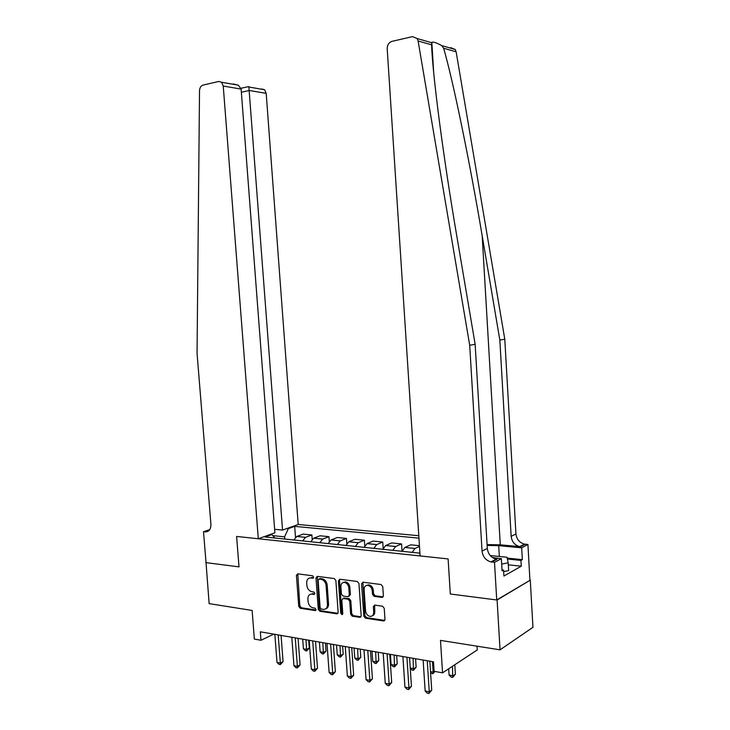 <?xml version="1.0" encoding="UTF-8"?>
<svg xmlns="http://www.w3.org/2000/svg" width="730" height="730" viewBox="0 0 730 730"><rect width="100%" height="100%" fill="white"/><g stroke="black" fill="none" stroke-linecap="round" stroke-linejoin="round"><path stroke-width="1.09" d="M313.635 577.111L312.559 575.76L297.657 573.853L296.426 575.404L298.734 606.356L300.249 608.282L315.104 610.545L316.008 609.477L314.931 608.117L312.988 607.825C310.232 607.077 308.598 605.006 308.087 601.62L307.896 599.02C307.887 595.853 309.164 594.211 311.719 594.092L313.982 594.402L314.822 593.317L313.745 591.957L311.801 591.692C309.046 590.971 307.412 588.918 306.892 585.515L306.7 582.923C306.709 579.647 308.042 577.987 310.688 577.941L312.759 578.206L313.635 577.111M381.945 597.395L383.378 595.78L382.748 586.564L381.069 584.529L362.965 582.212L361.578 583.827L363.832 616.175L365.465 618.201L383.724 620.956L384.984 619.359L384.226 608.263L382.547 606.219L374.636 605.106L373.34 606.703L373.714 612.169C373.705 614.842 372.601 616.257 370.384 616.421C367.692 615.974 366.095 614.158 365.566 610.973L364.087 589.648C364.115 586.811 365.319 585.378 367.71 585.332C370.256 585.889 371.771 587.696 372.245 590.725L372.492 594.311L374.152 596.328L381.945 597.395L383.113 596.875M206.024 562.52L209.136 603.628L252.124 610.453L254.368 639.078L260.975 640.265L260.318 631.815L433.51 661.845L434.113 671.317L442.562 672.832L477.256 649.937L477.028 646.187M497.103 600.014L530.281 580.131L496.728 599.969L450.31 594.001L497.103 600.014L500.041 649.837L440.491 640.383L442.562 672.832M205.787 562.611L239.011 566.872L236.602 536.44L448.111 558.915L450.31 594.001L448.111 558.915L420.106 555.941L387.201 48.791C387.265 44.95 388.834 42.477 391.928 41.373L412.496 36.619L417.149 38.535L418.107 40.98L469.7 345.244L482.055 551.104C482.822 556.771 485.769 560.385 490.907 561.927L494.511 562.346L496.728 599.969M335.864 580.505L334.276 578.543L317.276 576.362L315.98 577.932L318.271 609.304L319.822 611.256L336.95 613.857L338.136 612.297L335.864 580.505M339.76 579.246L357.308 581.491L358.932 583.48L361.186 615.773L359.972 617.352L352.262 616.193L350.646 614.186L349.734 601.201L348.128 599.211L343.082 598.509L341.832 600.078L342.79 613.529L341.95 614.614L340.737 613.218L338.419 580.834L339.76 579.246L339.505 580.35L338.419 580.834M530.281 580.131L532.946 627.316L500.041 649.837M418.792 535.72L298.196 524.478L266.195 93.367L249.359 90.502L241.356 92.254M274.991 538.028L271.752 534.588L265.045 536.988L419.923 553.167M271.752 534.588L270.346 534.442M286.945 528.502L288.332 528.639L284.6 536.851L284.764 539.041M295.486 537.335L294.674 526.366L288.332 528.639M294.674 526.366L418.947 538.147M260.975 640.265L273.741 634.142M284.6 536.851L272.737 535.637M312.194 539.324L311.874 534.971L303.151 534.105L296.772 536.477L293.816 539.99M329.303 541.423L328.956 536.669L320.023 535.784L313.708 538.202L310.779 541.76M346.823 543.64L346.449 538.421L337.306 537.508L331.046 539.963L328.153 543.576M364.772 546.004L364.37 540.2L354.999 539.269L348.821 541.769L345.956 545.438M383.177 548.549L382.739 542.034L373.13 541.076L367.026 543.622L364.197 547.345M402.038 551.132L401.564 543.905L391.709 542.928L385.686 545.52L382.894 549.298M419.44 545.693L410.762 544.826L404.821 547.473L402.066 551.296M311.874 534.971L305.532 537.362L302.585 540.912M328.956 536.669L322.669 539.114L319.758 542.7M346.449 538.421L340.235 540.894L337.351 544.543M364.37 540.2L358.229 542.728L355.382 546.423M382.739 542.034L376.671 544.607L373.86 548.349M401.564 543.905L395.578 546.533L392.804 550.329M419.485 546.451L414.969 548.504L412.24 552.364M271.98 534.834L271.834 533.913M313.553 577.695L309.584 578.005M310.688 594.174L314.749 593.864M297.776 573.871L299.829 605.854L301.344 607.78L315.953 609.988M317.331 576.371L319.357 608.793L320.908 610.745L337.917 613.319M325.799 608.784C327.697 608.117 328.619 606.511 328.546 603.947L327.177 585.022C326.657 581.582 324.987 579.51 322.185 578.808L320.114 578.543L318.116 580.113L320.123 607.688L321.209 609.057L323.691 609.413C326.21 609.24 327.469 607.588 327.469 604.458L326.091 585.506C325.571 582.065 323.901 579.985 321.09 579.292L319.019 579.018L320.114 578.543L319.393 578.854M343.146 598.509L344.159 597.998L349.195 598.7L350.801 600.68L351.714 613.656L353.329 615.655L360.967 616.804M339.505 580.35L341.804 612.689L342.735 614.03M348.776 587.696C348.31 584.712 346.841 582.942 344.377 582.394C342.06 582.44 340.892 583.854 340.873 586.646L341.403 594.056L343 596.027L348.037 596.729L349.305 595.142L348.776 587.696L349.852 587.203C349.387 584.219 347.918 582.458 345.454 581.91L343.392 582.458M349.031 596.255L350.373 594.64L349.305 595.142M349.852 587.203L350.373 594.64M366.606 585.414L368.76 584.83C371.315 585.387 372.82 587.185 373.295 590.214L373.541 593.791L375.202 595.808L382.995 596.866M372.382 615.764C374.025 615.171 374.818 613.793 374.764 611.63L373.714 612.169M374.645 605.106L374.764 611.63M362.92 582.212L364.881 615.636L366.524 617.653L384.746 620.4L383.724 620.956M302.704 639.17L303.424 648.797L306.737 649.399L309.283 648.076L308.699 640.201M309.283 648.076L306.664 650.941L306.016 639.736M306.664 650.941L305.341 650.704L303.424 648.797M278.203 634.917L280.356 663.059L276.998 662.411L274.845 634.333M281.068 635.419L283.067 661.654L280.356 663.059L280.329 664.629L278.988 664.373L276.998 662.411M283.067 661.654L280.329 664.629M274.617 529.305L282.537 530.08L248.875 87.007L264.598 89.754L266.195 93.367M282.537 530.08L298.196 524.478M206.033 562.638L239.011 566.872L236.602 536.44L258.301 538.749L274.891 532.818L241.119 89.096L223.243 86.049L221.601 82.253L218.772 81.45L203.031 85.091C200.887 85.83 199.719 87.728 199.518 90.766L197.054 353.247L210.915 524.222C210.943 529.232 209.09 531.796 205.367 531.896L203.506 531.695L206.033 562.638M203.506 531.695L209.747 529.652M258.301 538.749L223.243 86.049M261.833 88.978L264.598 89.754M233.153 83.959L238.336 85.173L241.119 89.096M450.729 47.651L455.219 49.485L456.131 51.803L504.786 339.222L499.84 340.07L511.155 536.367C511.885 541.779 514.732 545.201 519.714 546.624L500.278 544.836L487.083 544.589M499.84 340.07L482.183 235.799C469.901 162.48 453.221 81.158 443.639 48.244L441.723 45.598C436.467 42.714 433.164 41.628 431.832 42.358L431.576 44.813C432.625 75.582 443.621 159.204 456.752 235.781L475.148 344.304L487.311 548.44C488.069 554.07 490.998 557.638 496.108 559.162L496.957 559.289L491.755 562.054M475.148 344.304L469.7 345.244M504.786 339.222L515.937 533.949C516.658 539.324 519.486 542.709 524.441 544.115L527.918 544.47L529.925 580.085M507.186 558.103L522.342 559.645L520.946 560.421L507.386 559.034M502.012 569.911L503.563 570.084L503.91 576.025L521.275 566.197L520.946 560.421M503.563 570.084L502.076 570.915L501.355 558.678L494.511 562.346M527.918 544.47L521.667 547.819L498.69 545.648L487.129 545.429M522.342 559.645L521.667 547.819M496.044 559.198L496.957 559.289M492.814 557.802L501.355 558.678M521.275 566.197L508.326 564.828M319.421 642.062L320.132 651.808L323.527 652.419L326.045 651.078L325.471 643.112M326.045 651.078L323.417 653.98L322.815 642.655M323.417 653.98L322.067 653.733L320.132 651.808M336.539 645.028L337.242 654.883L340.718 655.513L343.209 654.144L342.635 646.087M343.209 654.144L340.582 657.082L340.007 645.63M340.582 657.082L339.185 656.827L337.242 654.883M354.059 648.067L354.762 658.04L358.32 658.679L360.784 657.283L360.209 649.134M360.784 657.283L358.147 660.267L357.618 648.687M358.147 660.267L356.724 660.011L354.762 658.04M295.248 637.874L297.384 666.353L293.944 665.687L291.808 637.272M298.086 638.367L300.076 664.92L297.384 666.353L297.329 667.932L295.951 667.667L293.944 665.687M300.076 664.92L297.329 667.932M312.714 640.904L314.84 669.72L311.318 669.045L309.182 640.292M315.524 641.387L317.504 668.26L314.84 669.72L314.749 671.317L313.334 671.043L311.318 669.045M317.504 668.26L314.749 671.317M330.608 644.006L332.725 673.179L329.111 672.476L326.994 643.376M333.4 644.49L335.362 671.682L332.725 673.179L332.597 674.785L331.155 674.502L329.111 672.476M335.362 671.682L332.597 674.785M372.008 651.178L372.711 661.27L376.351 661.928L378.788 660.504L378.222 652.255M378.788 660.504L376.142 663.524L375.649 651.808M376.142 663.524L374.682 663.26L372.711 661.27M348.967 647.182L351.057 676.719L347.352 676.007L345.254 646.543M351.723 647.665L353.667 675.195L351.057 676.719L350.893 678.343L349.415 678.051L347.352 676.007M353.667 675.195L350.893 678.343M501.51 561.315L501.401 559.463M490.241 555.567L507.003 557.264L508.208 562.803L508.664 570.595L503.654 571.617M508.208 562.803L501.674 564.108M499.338 558.477L492.33 557.483M493.79 560.968L492.878 560.877M382.949 549.142L382.328 549.234M390.404 654.372L391.098 664.583L394.82 665.249L397.229 663.798L396.664 655.458M397.229 663.798L394.574 666.864L394.136 655.02M394.574 666.864L393.087 666.59L391.098 664.583M367.783 650.448L369.864 680.351L366.059 679.621L363.978 649.791M370.502 650.923L372.437 678.79L369.864 680.351L369.654 681.984L368.139 681.692L366.059 679.621M372.437 678.79L369.654 681.984M402.12 551.141L401.235 551.214M410.242 668.032L413.764 668.662L416.127 667.183L415.571 658.734M416.127 667.183L413.472 670.286L413.08 658.296M413.472 670.286L411.948 670.012L410.26 668.297M387.092 653.797L389.154 684.074L385.257 683.326L383.195 653.122M389.774 654.262L391.691 682.486L389.154 684.074L388.907 685.726L387.347 685.424L385.257 683.326M391.691 682.486L388.907 685.726M430.527 671.682L433.173 672.157L432.498 661.663M434.943 671.463L432.844 673.79L430.609 672.823M432.844 673.79L433.173 672.157L434.396 671.372M406.911 657.228L408.946 687.897L404.949 687.131L402.905 656.535M409.557 657.684L411.446 686.273L408.946 687.897L408.654 689.558L407.057 689.248L404.949 687.131M411.446 686.273L408.654 689.558M448.676 668.799L449.069 675.022L453.093 675.743L455.383 674.201L454.79 664.765M455.383 674.201L452.719 677.394L452.49 666.28M452.719 677.394L451.103 677.102L449.069 675.022M427.251 660.76L429.267 691.821L425.161 691.027L423.135 660.048M429.851 661.207L431.722 690.16L429.267 691.821L428.93 693.5L427.287 693.181L425.161 691.027M431.722 690.16L428.93 693.5M305.605 537.335L296.845 536.45M322.751 539.078L313.781 538.165M340.308 540.866L331.119 539.935M358.302 542.7L348.885 541.742M376.744 544.571L367.099 543.595M395.651 546.496L385.759 545.492M415.032 548.467L404.894 547.436M311.883 577.476L310.788 577.95M314.648 594.065L313.918 594.393M313.07 593.627L311.984 594.12M315.862 610.189L315.104 610.545M301.344 607.78L300.249 608.282M299.829 605.854L298.734 606.356M297.53 574.939L296.426 575.404M313.435 577.895L312.732 578.206M337.88 613.309L336.804 613.839M320.908 610.745L319.822 611.256M319.357 608.793L318.271 609.304M317.076 577.457L315.98 577.932M328.546 603.947L327.469 604.458M327.177 585.022L326.091 585.506M322.185 578.808L321.09 579.292M360.866 616.795L359.808 617.334M353.329 615.655L352.262 616.193M351.714 613.656L350.646 614.186M350.801 600.68L349.734 601.201M349.195 598.7L348.128 599.211M344.25 598.007L343.173 598.518M341.804 612.689L340.737 613.218M375.202 595.808L374.152 596.328M373.541 593.791L372.492 594.311M373.295 590.214L372.245 590.725M374.39 606.174L373.34 606.703M384.591 620.39L383.551 620.947M366.524 617.653L365.465 618.201M364.881 615.636L363.832 616.175M362.637 583.325L361.578 583.827M208.816 530.756L205.367 531.896M482.183 235.799L500.278 544.836M487.311 548.44L482.055 551.104M511.155 536.367L515.937 533.949M456.131 51.803L443.639 48.244M431.576 44.813L418.107 40.98M520.545 546.743L525.262 544.233M499.329 556.488L498.69 545.648M305.532 537.362L296.772 536.477M322.669 539.114L313.708 538.202M340.235 540.894L331.046 539.963M358.229 542.728L348.821 541.769M376.671 544.607L367.026 543.622M395.578 546.533L385.686 545.52M414.969 548.504L404.821 547.473M311.783 577.466L310.688 577.941M314.612 594.111L313.982 594.402M312.814 593.599L311.719 594.092M315.807 610.262L315.205 610.554M313.425 577.923L312.759 578.206M337.862 613.41L336.95 613.857M360.93 616.859L359.972 617.352M344.159 597.998L343.082 598.509M342.598 614.295L341.95 614.614M345.454 581.91L344.377 582.394M368.76 584.83L367.71 585.332M383.077 596.875L382.027 597.405M221.601 82.253L238.336 85.173M248.711 86.569L240.973 88.294M431.832 42.358L433.684 72.507M519.714 546.624L524.441 544.115M496.108 559.162L490.907 561.927M455.219 49.485L441.723 45.598M431.658 42.705L417.149 38.535"/></g></svg>
